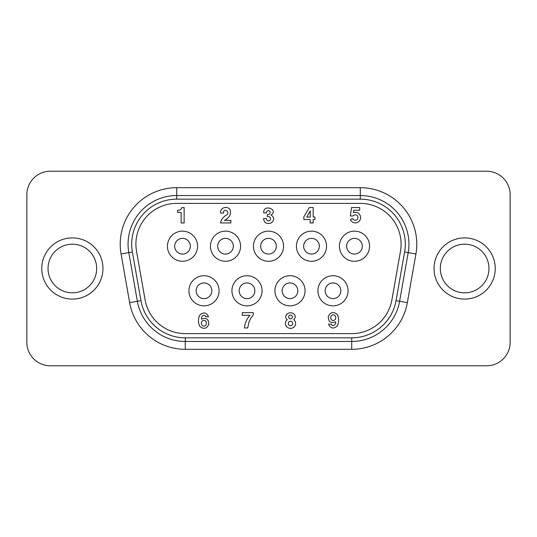 <?xml version="1.0" encoding="UTF-8"?>
<svg xmlns="http://www.w3.org/2000/svg" width="537" height="537" viewBox="0 0 537 537"><rect width="100%" height="100%" fill="white"/><g stroke="black" fill="none" stroke-linecap="round" stroke-linejoin="round"><path stroke-width="0.81" d="M333.222 320.488A2.846 2.517 -90 0 1 331.04 316.219A2.846 2.517 -90 0 1 335.403 316.219A2.846 2.517 -90 0 1 333.222 320.488M335.625 321.764C330.745 323.589 328.308 321.831 328.302 316.488C330.477 311.997 333.497 311.366 337.37 314.588C339.082 318.32 339.089 322.066 337.384 325.825C333.551 329.194 330.617 328.644 328.577 324.167L331.504 324.167C332.497 327.557 336.424 324.288 335.625 321.764M310.258 210.9L310.258 217.062L306.775 217.062L310.258 210.9M303.848 219.539L303.848 216.794L309.285 207.544L313.185 207.544L313.185 217.015L314.93 217.015L314.93 219.546L313.185 219.546L313.185 222.962L310.138 222.962L310.138 219.539L303.848 219.539M359.696 207.557L359.696 210.242L353.762 210.242L353.346 212.692A5.283 5.283 0 0 1 360.22 215.652A5.283 5.283 0 0 1 357.246 222.519A5.283 5.283 0 0 1 350.386 219.526L352.762 218.559A2.705 2.705 0 0 0 356.736 219.801A2.705 2.705 0 0 0 357.219 215.666A2.705 2.705 0 0 0 353.064 215.955L350.359 215.955L351.52 207.557L359.696 207.557M253.256 312.628L253.256 314.997L250.698 318.468L249.027 321.811L247.705 327.946L244.476 327.946C244.859 323.079 246.711 318.857 250.027 315.279L242.274 315.279L242.274 312.628L253.256 312.628M181.144 212.43L177.572 212.43L177.572 210.282L178.693 210.282A3.873 3.873 0 0 0 181.875 207.591L184.144 207.591L184.144 222.989L181.144 222.989L181.144 212.43M271.474 214.827L270.997 215.048L271.386 215.176C274.582 217.888 274.427 220.512 270.91 223.056C266.58 224.298 264.123 222.788 263.539 218.525L266.352 218.525C266.916 221.17 268.245 221.674 270.339 220.049C270.917 217.572 269.923 216.411 267.352 216.559L267.352 214.491C269.594 214.612 270.487 213.612 270.024 211.491C268.258 210.001 267.07 210.37 266.459 212.578L266.459 212.941L263.761 212.941L263.761 212.592C262.976 203.946 278.549 209.088 271.474 214.827M224.446 220.345L230.876 220.345L230.876 222.929L220.485 222.929C221.231 219.452 223.264 216.8 226.587 214.975C230.903 211.685 223.083 207.376 223.56 213.115L220.606 213.115C219.512 207.745 227.299 205.429 230.078 209.578C231.313 214.303 229.433 217.894 224.446 220.345M203.872 320.428A2.833 2.504 90 0 1 206.047 324.677A2.833 2.504 90 0 1 201.704 324.677A2.833 2.504 90 0 1 203.872 320.428M201.482 319.159C206.336 317.347 208.765 319.092 208.772 324.408C206.611 328.879 203.604 329.51 199.751 326.301C198.046 322.589 198.039 318.857 199.73 315.118C203.55 311.769 206.47 312.319 208.497 316.77L205.59 316.77C204.597 313.4 200.69 316.649 201.482 319.159M292.699 323.475A2.202 2.202 0 0 1 289.396 325.382A2.202 2.202 0 0 1 289.396 321.562A2.202 2.202 0 0 1 292.699 323.475M292.37 316.971A1.9 1.9 0 0 1 289.524 318.616A1.9 1.9 0 0 1 289.524 315.32A1.9 1.9 0 0 1 292.37 316.971M287.275 319.676A4.773 3.954 0 0 1 287.033 314.004A4.773 3.954 0 0 1 293.887 313.984A4.773 3.954 0 0 1 293.699 319.656A5.115 4.893 0 0 1 294.249 326.798A5.115 4.893 0 0 1 286.765 326.818A5.115 4.893 0 0 1 287.275 319.676M339.424 246.221A15.063 15.063 0 0 1 354.487 231.152A15.063 15.063 0 0 1 369.557 246.221A15.063 15.063 0 0 1 354.487 261.284A15.063 15.063 0 0 1 339.424 246.221M317.931 290.779A15.063 15.063 0 0 1 332.994 275.716A15.063 15.063 0 0 1 348.057 290.779A15.063 15.063 0 0 1 332.994 305.848A15.063 15.063 0 0 1 317.931 290.779M296.431 246.221A15.063 15.063 0 0 1 311.494 231.152A15.063 15.063 0 0 1 326.556 246.221A15.063 15.063 0 0 1 311.494 261.284A15.063 15.063 0 0 1 296.431 246.221M253.437 246.221A15.063 15.063 0 0 1 268.5 231.152A15.063 15.063 0 0 1 283.563 246.221A15.063 15.063 0 0 1 268.5 261.284A15.063 15.063 0 0 1 253.437 246.221M210.444 246.221A15.063 15.063 0 0 1 225.506 231.152A15.063 15.063 0 0 1 240.569 246.221A15.063 15.063 0 0 1 225.506 261.284A15.063 15.063 0 0 1 210.444 246.221M167.443 246.221A15.063 15.063 0 0 1 182.513 231.152A15.063 15.063 0 0 1 197.576 246.221A15.063 15.063 0 0 1 182.513 261.284A15.063 15.063 0 0 1 167.443 246.221M274.931 290.779A15.063 15.063 0 0 1 290 275.716A15.063 15.063 0 0 1 305.063 290.779A15.063 15.063 0 0 1 290 305.848A15.063 15.063 0 0 1 274.931 290.779M231.937 290.779A15.063 15.063 0 0 1 247 275.716A15.063 15.063 0 0 1 262.069 290.779A15.063 15.063 0 0 1 247 305.848A15.063 15.063 0 0 1 231.937 290.779M188.943 290.779A15.063 15.063 0 0 1 204.006 275.716A15.063 15.063 0 0 1 219.069 290.779A15.063 15.063 0 0 1 204.006 305.848A15.063 15.063 0 0 1 188.943 290.779M332.994 282.939A7.847 7.847 0 0 1 340.841 290.779A7.847 7.847 0 0 0 332.994 282.939A7.847 7.847 0 0 0 325.147 290.779A7.847 7.847 0 0 0 332.994 298.626A7.847 7.847 0 0 0 340.841 290.779A7.847 7.847 0 0 1 332.994 298.626M290 282.939A7.847 7.847 0 0 1 297.84 290.779A7.847 7.847 0 0 0 290 282.939A7.847 7.847 0 0 0 282.153 290.779A7.847 7.847 0 0 0 290 298.626A7.847 7.847 0 0 0 297.84 290.779A7.847 7.847 0 0 1 290 298.626M247 282.939A7.847 7.847 0 0 1 254.847 290.779A7.847 7.847 0 0 0 247 282.939A7.847 7.847 0 0 0 239.16 290.779A7.847 7.847 0 0 0 247 298.626A7.847 7.847 0 0 0 254.847 290.779A7.847 7.847 0 0 1 247 298.626M204.006 282.939A7.847 7.847 0 0 1 211.853 290.779A7.847 7.847 0 0 0 204.006 282.939A7.847 7.847 0 0 0 196.159 290.779A7.847 7.847 0 0 0 204.006 298.626A7.847 7.847 0 0 0 211.853 290.779A7.847 7.847 0 0 1 204.006 298.626M354.487 238.374A7.847 7.847 0 0 1 362.334 246.221A7.847 7.847 0 0 0 354.487 238.374A7.847 7.847 0 0 0 346.647 246.221A7.847 7.847 0 0 0 354.487 254.061A7.847 7.847 0 0 0 362.334 246.221A7.847 7.847 0 0 1 354.487 254.061M311.494 238.374A7.847 7.847 0 0 1 319.34 246.221A7.847 7.847 0 0 0 311.494 238.374A7.847 7.847 0 0 0 303.647 246.221A7.847 7.847 0 0 0 311.494 254.061A7.847 7.847 0 0 0 319.34 246.221A7.847 7.847 0 0 1 311.494 254.061M268.5 238.374A7.847 7.847 0 0 1 276.347 246.221A7.847 7.847 0 0 0 268.5 238.374A7.847 7.847 0 0 0 260.653 246.221A7.847 7.847 0 0 0 268.5 254.061A7.847 7.847 0 0 0 276.347 246.221A7.847 7.847 0 0 1 268.5 254.061M225.506 238.374A7.847 7.847 0 0 1 233.353 246.221A7.847 7.847 0 0 0 225.506 238.374A7.847 7.847 0 0 0 217.66 246.221A7.847 7.847 0 0 0 225.506 254.061A7.847 7.847 0 0 0 233.353 246.221A7.847 7.847 0 0 1 225.506 254.061M182.513 238.374A7.847 7.847 0 0 1 190.353 246.221A7.847 7.847 0 0 0 182.513 238.374A7.847 7.847 0 0 0 174.666 246.221A7.847 7.847 0 0 0 182.513 254.061A7.847 7.847 0 0 0 190.353 246.221A7.847 7.847 0 0 1 182.513 254.061M50.384 365.791L486.616 365.791L50.384 365.791A23.534 23.534 0 0 1 26.85 342.25L26.85 194.75L26.85 342.25M510.15 342.25L510.15 194.75L510.15 342.25A23.534 23.534 0 0 1 486.616 365.791M486.616 171.209L50.384 171.209L486.616 171.209A23.534 23.534 0 0 1 510.15 194.75M96.68 268.5A24.319 24.319 0 0 1 72.354 292.819A24.319 24.319 0 0 1 48.035 268.5A24.319 24.319 0 0 1 72.354 244.181A24.319 24.319 0 0 1 96.68 268.5A24.319 24.319 0 0 1 72.354 292.819A24.319 24.319 0 0 1 48.035 268.5A24.319 24.319 0 0 1 72.354 244.181A24.319 24.319 0 0 1 96.68 268.5M26.85 194.75A23.534 23.534 0 0 1 50.384 171.209M488.965 268.5A24.319 24.319 0 0 1 464.646 292.819A24.319 24.319 0 0 1 440.32 268.5A24.319 24.319 0 0 1 464.646 244.181A24.319 24.319 0 0 1 488.965 268.5A24.319 24.319 0 0 1 464.646 292.819A24.319 24.319 0 0 1 440.32 268.5A24.319 24.319 0 0 1 464.646 244.181A24.319 24.319 0 0 1 488.965 268.5M176.707 199.16L360.293 199.16A45.021 45.021 0 0 1 404.629 251.994L396.058 300.639A45.021 45.021 0 0 1 351.722 337.84L185.278 337.84A45.021 45.021 0 0 1 140.942 300.639L132.37 251.994A45.021 45.021 0 0 1 176.707 199.16L176.707 195.535A48.645 48.645 0 0 0 128.799 252.625L137.378 301.27A48.645 48.645 0 0 0 185.278 341.465L351.722 341.465A48.645 48.645 0 0 0 399.622 301.27L408.201 252.625A48.645 48.645 0 0 0 360.293 195.535L176.707 195.535L176.707 187.688A56.492 56.492 0 0 0 121.073 253.988L129.652 302.633A56.492 56.492 0 0 0 185.278 349.312L351.722 349.312A56.492 56.492 0 0 0 407.348 302.633L415.927 253.988A56.492 56.492 0 0 0 360.293 187.688L176.707 187.688M185.278 333.618L351.722 333.618A40.799 40.799 0 0 0 391.896 299.908L400.474 251.262A40.799 40.799 0 0 0 360.293 203.382L176.707 203.382A40.799 40.799 0 0 0 136.526 251.262L145.104 299.908A40.799 40.799 0 0 0 185.278 333.618M41.758 268.5A30.596 30.596 0 0 0 72.354 299.096A30.596 30.596 0 0 0 102.956 268.5A30.596 30.596 0 0 0 72.354 237.904A30.596 30.596 0 0 0 41.758 268.5M434.044 268.5A30.596 30.596 0 0 0 464.646 299.096A30.596 30.596 0 0 0 495.242 268.5A30.596 30.596 0 0 0 464.646 237.904A30.596 30.596 0 0 0 434.044 268.5M360.293 199.16L360.293 187.688M121.073 253.988L132.37 251.994M404.629 251.994L415.927 253.988M129.652 302.633L140.942 300.639M396.058 300.639L407.348 302.633M185.278 349.312L185.278 337.84M351.722 337.84L351.722 349.312"/></g></svg>
